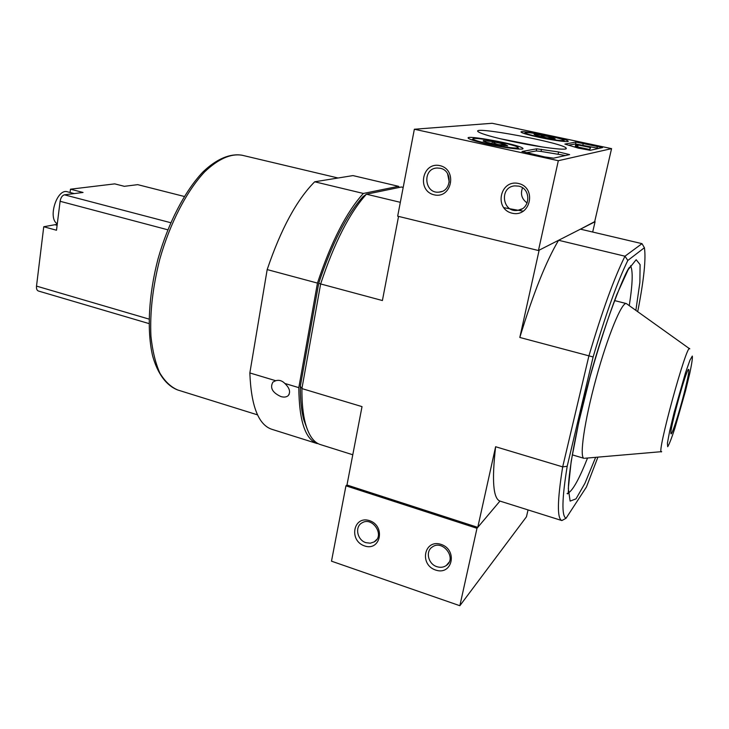 <?xml version="1.0" encoding="UTF-8"?>
<svg xmlns="http://www.w3.org/2000/svg" width="729" height="729" viewBox="0 0 729 729"><rect width="100%" height="100%" fill="white"/><g stroke="black" fill="none" stroke-linecap="round" stroke-linejoin="round"><path stroke-width="1.09" d="M317.625 443.369L317.279 443.596C305.269 439.387 299.118 420.733 298.808 387.646L284.866 383.463C289.714 388.156 290.798 392.238 288.128 395.71C286.388 397.168 283.964 397.451 280.875 396.567C272.391 392.63 269.739 387.81 272.919 382.096L275.717 380.711L249.847 372.947L267.178 269.584C280.938 229.024 296.776 199.755 314.7 181.785L352.973 175.589L398.544 186.314L399.383 187.417M317.279 443.596L271.598 429.217C258.367 424.624 251.113 405.862 249.847 372.947M400.33 202.325L366.441 194.196C349.61 212.768 334.338 242.684 320.642 283.946L318.719 283.244C331.932 243.623 346.685 214.773 362.978 196.693L366.441 194.196L401.433 186.998L403.192 187.417M637.638 311.611L638.085 309.77C643.962 279.335 646.067 258.649 644.409 247.723L641.994 243.65L624.981 256.207L627.815 260.463C617.463 281.64 605.899 313.807 593.124 356.964L567.198 466.278C561.941 498.8 561.558 516.132 566.05 518.264L561.849 520.561L499.948 501.078L477.768 527.368L346.977 485.013L345.947 485.824L331.495 561.175L459.853 605.717L526.456 516.788L528.051 509.926M398.553 216.395L382.397 300.539L320.642 283.946L301.915 388.584C301.806 402.581 302.963 414.163 305.396 423.339C308.704 435.313 313.634 442.375 320.177 444.508L352.781 454.768M566.05 518.264L586.426 487.036L597.917 457.138M627.815 260.463L644.409 247.723M593.124 356.964L519.813 337.463L539.141 250.175L558.587 240.278L624.981 256.207C614.183 277.895 602.154 311.165 588.877 356.025L562.679 466.879L495.62 446.74L477.768 527.368M641.994 243.65L580.457 229.161L594.691 221.634M318.719 283.244L300.321 386.279L301.915 388.584L362.021 406.627L346.977 485.013M595.074 221.725L592.686 232.041M345.947 485.824L476.985 528.297L499.948 501.078C493.196 498.536 491.747 480.42 495.62 446.74M567.198 466.278L562.679 466.879C557.284 500.723 557.002 518.62 561.849 520.561M519.813 337.463C533.218 293.541 546.139 261.146 558.587 240.278M689.534 348.726L626.348 303.565C621.819 301.76 607.667 336.014 596.049 378.633C584.366 421.234 579.172 457.757 584.038 458.341L572.265 454.85M683.939 393.979C688.349 376.501 689.807 368.336 688.331 369.485C685.205 373.002 669.96 428.77 670.908 433.226C670.999 438.047 678.489 415.311 683.939 393.979M300.321 386.279C300.257 399.711 301.405 410.846 303.756 419.713L307.51 429.882M298.808 387.646L317.452 283.089C331.157 241.864 346.457 211.993 363.352 193.458L398.544 186.314M284.866 383.463C282.132 380.675 279.079 379.754 275.717 380.711M317.452 283.089L267.178 269.584M363.352 193.458L314.7 181.785M492.157 123.283L611.567 148.634L558.323 160.708L414.354 129.243L492.157 123.283M488.193 144.224C476.648 141.645 470.032 139.658 468.328 138.264C463.917 134.282 520.533 144.743 522.811 148.324C525.254 150.411 505.999 148.169 488.193 144.224M539.205 137.334C528.643 135.029 522.629 133.325 521.162 132.213C517.681 129.243 566.542 138.474 568.119 141.089C569.923 142.592 554.213 140.579 539.205 137.334M510.865 141.162C492.95 137.207 482.151 134.136 478.47 131.94C467.48 124.832 566.424 143.349 566.26 148.37C567.709 150.903 538.248 147.149 510.865 141.162M575.974 142.073L602.528 147.586L590.244 150.311L578.206 148.105L564.884 144.078L575.974 142.073L575.555 143.932L598.928 148.452M536.717 148.807L558.587 151.96L569.622 154.594L553.603 158.166L544.545 156.899L521.982 151.504L536.717 148.807L536.252 150.949L541.064 151.432L541.519 149.299M558.323 160.708L538.449 250.521L594.618 221.953L611.567 148.634M518.483 183.48C500.03 179.197 493.761 209.059 512.113 213.196C530.502 217.752 537.109 187.581 518.483 183.48M439.915 165.638C422.228 161.528 416.551 190.87 434.129 194.825C451.743 199.199 457.757 169.556 439.915 165.638M538.449 250.521L397.669 216.185L414.354 129.243M499.912 138.665L542.668 147.048M523.431 211.2L503.639 207.665M576.493 146.72L575.272 146.438L575.7 144.524L590.554 147.54L575.7 144.524M577.669 146.985L578.097 145.08L577.66 147.003L576.457 146.848L576.894 144.934M577.404 147.048L577.833 145.135M577.678 146.948L578.152 145.053M590.554 147.54L589.752 149.536L577.723 146.957M589.752 149.536L590.189 147.613M568.383 145.217L575.555 143.932M565.731 155.569L541.064 151.432M525.864 152.798L536.252 150.949M447.579 173.648L449.264 182.168M440.216 168.262L437.118 168.007C422.018 168.372 424.232 194.16 439.131 192.11C451.743 191.517 452.755 170.477 440.216 168.262M522.529 187.809C520.233 194.069 521.773 199.126 527.14 202.972M518.574 186.114L514.756 185.877C498.937 186.961 502.327 213.232 517.863 210.326C530.639 209.077 531.295 188.364 518.574 186.114M537.173 135.767L534.075 134.364L541.447 135.211C544.517 137.817 548.008 138.556 551.926 137.444L555.161 138.856L547.789 138.027L537.173 135.767M541.118 136.715L541.447 135.211L551.926 137.444L551.671 138.619M540.171 137.207C530.922 135.175 525.946 133.735 525.254 132.869C524.087 130.874 561.066 137.863 563.763 140.15C563.581 141.289 555.726 140.305 540.171 137.207M486.544 142.292L483.163 141.052L483.436 140.606L492.357 141.544C495.893 144.579 499.903 145.454 504.395 144.16L507.694 145.882L498.764 144.953L486.544 142.292M491.92 143.622L492.357 141.544L504.395 144.16L504.067 145.718M489.514 144.041C479.272 141.745 473.786 140.05 473.057 138.957C471.718 136.314 513.981 144.123 517.699 147.194C521.135 149.235 504.869 147.449 489.514 144.041M364.536 545.921C380.611 551.571 385.805 525.937 369.539 520.652C353.41 515.212 348.489 540.636 364.536 545.921M435.596 570.042C452.326 575.919 458.031 549.903 441.1 544.399C424.314 538.74 418.902 564.538 435.596 570.042M476.985 528.297L459.853 605.717M436.926 566.688C440.444 567.791 443.578 567.381 446.348 565.467C457.174 558.214 442.594 539.168 432.261 547.014C425.198 551.388 428.233 564.128 436.926 566.688M365.94 542.668L370.268 543.196L374.223 541.893C385.231 535.733 372.555 516.077 361.985 522.884C354.494 526.748 357.183 540.116 365.94 542.668M57.236 224.304L43.749 226.746L56.498 230.246L60.106 201.286C60.78 197.614 62.22 195.454 64.434 194.816L74.212 193.577L67.396 191.791C57.008 188.109 47.412 218.436 57.299 223.812M184.255 196.456L137.69 184.647L124.34 186.323L114.735 183.872L70.476 189.194L70.057 192.492M148.953 323.567L38.355 290.999C36.897 290.406 36.286 288.784 36.514 286.105L148.98 319.074M43.749 226.746L36.514 286.105M70.531 194.051L83.051 192.465L70.476 189.194M177.821 390.015C166.513 385.723 157.737 374.032 152.653 356.044C146.739 330.693 148.607 294.726 158.084 258.686C168.262 222.837 184.966 190.852 202.981 171.926C216.531 158.94 230.054 153.245 242.001 155.213C230.71 153.372 218.253 158.922 204.649 171.862C186.834 190.788 170.048 223.028 159.797 259.159C152.725 287.007 149.782 312.768 150.958 336.443C152.516 350.941 155.477 363.142 159.851 373.057C164.918 381.44 170.905 387.09 177.821 390.015L257.556 414.874M635.87 310.354L639.871 282.497L640.098 264.636L636.171 259.715L628.17 269.675L616.798 294.589C607.904 318.145 599.001 345.546 590.08 376.811L578.771 422.191L571.208 461.202L568.301 488.448L570.124 501.096L576.001 498.864L584.913 483.363L595.657 457.329M629.255 305.615C632.663 283.991 633.091 270.705 630.53 265.739M568.328 493.032C573.067 490.061 579.473 478.397 587.547 458.022M689.771 348.899C687.575 339.969 655.171 458.532 661.686 451.652M685.47 391.081L689.743 373.448C691.821 363.662 692.678 357.866 692.313 356.071L689.944 360.199L685.47 372.865L674.115 412.559L669.678 431.039L667.409 443.186L667.691 446.722C669.14 444.535 671.518 438.439 674.817 428.415L685.47 391.081M582.89 145.007L583.309 143.148M596.987 148.014L597.406 146.146M575.901 146.575L576.329 144.661M558.122 154.074L558.587 151.96M60.106 201.286L167.743 229.781M64.434 194.816L170.695 222.7M57.117 225.316L55.404 224.851M242.001 155.213L338.074 178.004M629.601 267.215C624.425 272.19 597.807 340.552 583.045 403.994C574.406 439.669 569.267 469.777 568.438 485.979C568.556 492.403 568.119 494.9 567.098 493.478M614.483 300.567L626.348 303.565M661.358 451.679L584.94 458.249M303.756 419.713L305.396 423.339M288.146 395.692L289.121 394.38M522.684 148.862L522.811 148.324M565.321 148.98L566.26 148.37M441.974 191.435L439.131 192.11M522.037 208.858L517.863 210.326M525.254 132.869L524.224 133.553M563.982 140.478L564.647 141.508M473.057 138.957L471.69 139.877M518.037 147.705L518.939 149.081M449.073 562.223L446.348 565.467M376.802 539.424L374.223 541.893"/></g></svg>
